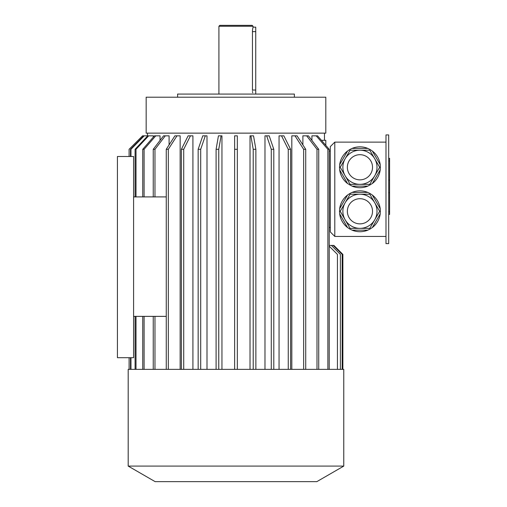 <?xml version="1.0" encoding="UTF-8"?>
<svg xmlns="http://www.w3.org/2000/svg" width="507" height="507" viewBox="0 0 507 507"><rect width="100%" height="100%" fill="white"/><g stroke="black" fill="none" stroke-linecap="round" stroke-linejoin="round"><path stroke-width="0.76" d="M388.685 134.932L388.685 243.62L385.992 243.62L385.992 134.932L388.685 134.932M369.793 194.219L350.084 194.219L340.235 211.286L350.084 228.353L369.793 228.353L379.648 211.286L369.793 194.219L370.154 193.585L367.797 192.419L352.08 192.419L349.722 193.585L350.084 194.219M350.084 228.353L349.722 228.98L347.529 227.523L339.677 213.91L339.506 211.286L340.235 211.286M369.793 228.353L370.154 228.98L367.797 230.146L352.08 230.146L349.722 228.98M339.506 211.286L339.677 208.656L347.529 195.049L349.722 193.585M370.154 193.585L372.347 195.049L380.206 208.656L380.377 211.286L379.648 211.286M380.377 211.286L380.206 213.91L372.347 227.523L370.154 228.98M380.206 213.91A20.432 20.432 0 0 1 372.347 227.523M367.797 230.146A20.432 20.432 0 0 1 352.08 230.146M347.529 227.523A20.432 20.432 0 0 1 339.677 213.91M339.677 208.656A20.432 20.432 0 0 1 347.529 195.049M352.08 192.419A20.432 20.432 0 0 1 367.797 192.419M372.347 195.049A20.432 20.432 0 0 1 380.206 208.656M340.235 167.272L345.159 175.802A17.067 17.067 0 0 1 345.159 158.735L340.235 167.272L339.506 167.272L339.677 169.896L347.529 183.509L352.08 186.132L367.797 186.132L372.347 183.509L380.206 169.896L380.377 167.272L380.206 164.642L372.347 151.035L370.154 149.571L369.793 150.205L350.084 150.205L345.159 158.735M345.159 175.802L350.084 184.339L369.793 184.339L379.648 167.272L369.793 150.205M339.506 167.272L339.677 164.642L347.529 151.035L349.722 149.571L350.084 150.205M349.722 149.571L352.08 148.405L367.797 148.405L370.154 149.571M350.084 184.339L349.722 184.966M369.793 184.339L370.154 184.966M379.648 167.272L380.377 167.272M380.206 169.896A20.432 20.432 0 0 1 372.347 183.509M367.797 186.132A20.432 20.432 0 0 1 352.08 186.132M347.529 183.509A20.432 20.432 0 0 1 339.677 169.896M339.677 164.642A20.432 20.432 0 0 1 347.529 151.035M352.08 148.405A20.432 20.432 0 0 1 367.797 148.405M372.347 151.035A20.432 20.432 0 0 1 380.206 164.642M334.791 142.118L330.298 146.612L330.298 231.94L334.791 236.433L334.791 142.118L385.992 142.118M334.791 236.433L385.992 236.433M153.317 137.105L153.317 135.832L148.671 135.832L136.009 149.305L136.009 196.912M160.047 140.426L160.047 135.832L155.763 135.832L144.096 149.305L144.096 196.912M169.085 144.901L169.085 135.832L165.295 135.832L154.977 149.305L154.977 196.912M180.15 369.369L180.15 135.832L176.975 135.832L168.318 149.305L168.318 369.369M192.92 369.369L192.92 135.832L190.448 135.832L183.711 149.305L183.711 369.369M206.995 369.369L206.995 135.832L205.303 135.832L200.696 149.305L200.696 369.369M221.952 369.369L221.952 135.832L221.09 135.832L218.751 149.305L218.751 369.369M250.021 369.369L250.021 135.832L253.532 135.832L255.87 149.305L255.87 369.369M264.977 369.369L264.977 135.832L269.198 135.832L273.805 149.305L273.805 369.369M279.053 369.369L279.053 135.832L283.857 135.832L290.593 149.305L290.593 369.369M291.817 369.369L291.817 135.832L297.058 135.832L305.721 149.305L305.721 369.369M302.888 144.901L302.888 135.832L308.402 135.832L318.726 149.305L318.726 369.369M311.925 140.426L311.925 135.832L317.553 135.832L329.22 149.305L325.805 145.363L325.805 140.325L321.438 140.325M166.252 316.374L133.588 316.374L133.588 357.695L117.421 357.695L117.421 156.492L133.588 156.492L133.588 196.912L166.252 196.912M133.588 316.374L133.588 196.912M235.983 97.211L146.162 97.211L146.162 133.138L325.805 133.138L325.805 97.211L235.983 97.211M330.298 227.453L329.22 227.453M330.298 151.105L329.22 151.105M129.101 369.369L129.101 357.695L129.095 369.369M142.581 135.832L129.095 149.305L129.095 156.492L129.101 149.305L142.581 135.832L148.671 135.832M130.964 369.369L130.964 357.695M130.964 156.492L130.964 149.305L130.495 149.305L143.766 135.832M130.495 369.369L130.495 357.695M130.495 156.492L130.495 149.305M144.229 135.832L130.964 149.305M136.009 369.369L136.009 316.374M135.09 196.912L135.09 149.305L136.009 149.305M135.09 369.369L135.09 316.374M135.09 149.305L147.752 135.832M142.752 369.369L142.752 316.374M144.096 369.369L144.096 316.374M142.752 196.912L142.752 149.305L144.096 149.305M142.752 149.305L154.42 135.832L155.763 135.832M153.241 369.369L153.241 316.374M154.977 369.369L154.977 316.374M153.241 196.912L153.241 149.305L154.977 149.305M153.241 149.305L163.565 135.832L165.295 135.832M166.252 369.369L166.252 149.305L168.318 149.305M166.252 149.305L174.915 135.832L176.975 135.832M181.379 369.369L181.379 149.305L183.711 149.305M181.379 149.305L188.116 135.832L190.448 135.832M198.161 369.369L198.161 149.305L200.696 149.305M198.161 149.305L202.775 135.832L205.303 135.832M216.096 369.369L216.096 149.305L218.751 149.305M216.096 149.305L218.441 135.832L221.09 135.832M237.333 369.369L237.333 149.305L234.64 149.305L234.64 135.832L237.333 135.832L237.333 149.305M234.64 369.369L234.64 149.305M253.215 369.369L253.215 149.305L255.87 149.305M253.215 149.305L250.876 135.832M271.277 369.369L271.277 149.305L273.805 149.305M271.277 149.305L266.663 135.832M288.261 369.369L288.261 149.305L290.593 149.305M288.261 149.305L281.518 135.832M303.655 369.369L303.655 149.305L305.721 149.305M303.655 149.305L294.992 135.832M316.995 369.369L316.995 149.305L318.726 149.305M316.995 149.305L306.672 135.832M329.22 369.369L329.22 149.305L327.871 149.305L316.203 135.832M327.871 369.369L327.871 149.305M340.393 369.369L340.393 254.4L331.407 245.413L329.22 245.413M342.181 369.369L342.181 254.4L333.2 245.413L331.407 245.413M342.865 369.369L342.865 254.4L333.885 245.413L333.2 245.413M337.428 369.369L337.428 254.4L329.22 246.193M343.771 466.091L128.195 466.091L128.195 369.369L343.771 369.369L343.771 466.091L316.824 481.65L155.142 481.65L128.195 466.091M377.005 167.272A17.067 17.067 0 0 1 351.408 182.051A17.067 17.067 0 0 1 351.408 152.487A17.067 17.067 0 0 1 377.005 167.272A17.067 17.067 0 0 1 351.408 182.051A17.067 17.067 0 0 1 351.408 152.487A17.067 17.067 0 0 1 377.005 167.272M345.159 202.749A17.067 17.067 0 0 1 359.938 194.219M377.005 211.286A17.067 17.067 0 0 1 351.408 226.065A17.067 17.067 0 0 1 351.408 196.501A17.067 17.067 0 0 1 377.005 211.286A17.067 17.067 0 0 1 351.408 226.065A17.067 17.067 0 0 1 351.408 196.501A17.067 17.067 0 0 1 377.005 211.286M294.371 97.211L294.371 94.068L177.602 94.068L177.602 97.211M253.05 26.25L218.916 26.25L219.816 25.35L252.15 25.35L253.05 26.25L253.05 27.144L255.743 27.144L255.743 94.068M255.743 90.024L252.448 90.024C253.107 95.817 253.107 95.817 252.448 90.024L252.448 31.637C253.107 25.844 253.107 25.844 252.448 31.637L252.467 30.845M252.48 30.648L252.543 29.856M252.594 29.463L252.759 28.424M252.803 28.202L252.917 27.689M252.689 92.832L252.575 92.084M252.499 91.266L252.473 90.949M388.685 158.336L389.579 158.336L389.579 214.41L388.685 214.41M372.518 167.272A12.574 12.574 0 0 1 353.652 178.16A12.574 12.574 0 0 1 353.652 156.378A12.574 12.574 0 0 1 372.518 167.272M372.518 211.286A12.574 12.574 0 0 1 353.652 222.174A12.574 12.574 0 0 1 353.652 200.392A12.574 12.574 0 0 1 372.518 211.286M252.448 31.637L255.743 31.637M389.579 192.723L388.685 192.723M389.579 180.023L388.685 180.023M389.579 211.78L388.685 211.78M389.579 160.966L388.685 160.966M324.461 140.325L324.461 133.138M147.512 135.832L147.512 133.138M218.916 26.25L218.916 94.068"/></g></svg>
